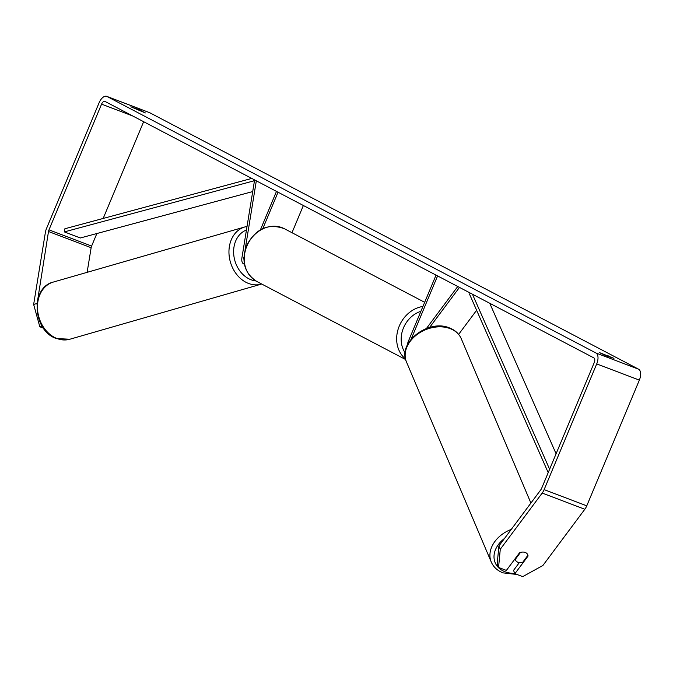 <?xml version="1.0" encoding="UTF-8"?>
<svg xmlns="http://www.w3.org/2000/svg" width="673" height="673" viewBox="0 0 673 673"><rect width="100%" height="100%" fill="white"/><g stroke="black" fill="none" stroke-linecap="round" stroke-linejoin="round"><path stroke-width="1.01" d="M476.627 310.27L458.641 334.38M459.011 287.152L462.242 288.852M459.247 287.708L429.601 327.457M457.758 286.496L426.446 328.474M407.325 345.056A8.026 4.189 110.8 0 1 408.351 341.304L436.045 275.106M411.161 339.125L437.593 275.922M255.075 180.162L254.545 180.314L241.927 257.801A8.026 4.189 -69.2 0 0 243.769 263.951A8.026 4.189 -69.2 0 0 244.4 264.094M256.32 180.818L245.123 249.607M243.904 257.145L243.887 257.237A4.677 2.448 -69.2 0 0 243.878 259.273M291.989 232.707L303.372 205.501M260.443 229.762L276.485 191.393M262.849 228.534L278.042 192.209M498.895 545.988L500.275 549.252L498.558 567.448L497.17 564.184L498.895 545.988L540.806 489.793A4.013 2.095 -69.2 0 0 541.639 488.32L594.225 362.604A4.013 2.095 -69.2 0 0 593.906 357.927L104.98 101.421A4.013 2.095 -69.2 0 0 104.862 101.362A4.013 2.095 -69.2 0 0 101.573 104.138L48.978 229.855A4.013 2.095 -69.2 0 0 48.498 231.504L36.981 304.289M139.748 110.002L145.343 112.938L130.856 106.788L139.748 110.002L139.454 110.7M613.953 358.356L599.256 352.526L605.902 355.697L613.953 358.356M607.854 356.438L608.148 355.739M500.275 549.252L542.194 493.057A9.363 4.888 -69.2 0 0 544.129 489.624L596.715 363.908A9.363 4.888 -69.2 0 0 595.967 352.997L107.041 96.491A9.363 4.888 -69.2 0 0 106.763 96.365A9.363 4.888 -69.2 0 0 99.082 102.826L46.496 228.551A9.363 4.888 -69.2 0 0 45.377 232.404L33.65 304.448L36.779 303.548M519.337 562.603L513.524 570.393L514.904 573.665L522.728 576.635L542.909 565.463L584.829 509.268A9.363 4.888 -69.2 0 0 586.763 505.835L639.35 380.119A9.363 4.888 -69.2 0 0 638.601 369.208L149.684 112.702A9.363 4.888 -69.2 0 0 149.398 112.576A9.363 4.888 -69.2 0 0 149.103 112.484M143.643 121.695L103.171 218.447M96.862 233.531L91.612 246.066A4.013 2.095 -69.2 0 0 91.141 247.714L87.128 272.329M42.079 326.127L39.816 326.775L33.65 304.448M39.816 326.775L43.409 328.138M514.904 573.665L528.044 556.049A6.688 5.005 157 0 0 527.75 554.754A6.688 5.005 157 0 0 525.243 552.466A6.688 5.005 157 0 0 519.522 552.802L506.382 570.418L498.558 567.448M527.8 555.461L528.044 556.049M515.257 559.44A6.688 5.005 157 0 0 515.434 559.97A6.688 5.005 157 0 0 517.941 562.258A6.688 5.005 157 0 0 522.719 562.275L527.926 555.284A6.688 5.005 157 0 0 527.75 554.754A6.688 5.005 157 0 0 525.243 552.466A6.688 5.005 157 0 0 520.465 552.449L515.257 559.44L515.005 558.851M549.614 469.249L472.446 294.202M556.091 453.762L489.759 303.287M548.201 472.631L469.527 294.168L470.318 293.083M253.898 179.54L253.662 180.919L64.347 231.899L64.877 228.761L251.769 178.429M253.662 180.919L254.402 181.197M64.347 231.899L80.339 237.981L252.712 191.561M69.841 339.234A29.755 23.622 -106.1 0 1 57.07 338.553A29.755 23.622 -106.1 0 1 37.537 309.353A29.755 23.622 -106.1 0 1 53.386 282.046L244.863 226.944A29.755 23.622 73.9 0 0 229.022 254.251A29.755 23.622 73.9 0 0 248.547 283.451A29.755 23.622 73.9 0 0 261.326 284.132L69.841 339.234L56.389 338.544C32.809 331.074 29.89 287.48 53.386 282.046M255.824 280.919A26.415 20.972 -106.1 0 1 251.012 279.749A26.415 20.972 -106.1 0 1 233.75 254.68A26.415 20.972 -106.1 0 1 246.453 230.023M595.967 352.997L638.601 369.208M107.041 96.491L149.684 112.702M48.498 231.504L91.141 247.714M48.978 229.855L91.612 246.066M101.573 104.138L132.774 116M542.194 493.057L584.829 509.268M544.129 489.624L586.763 505.835M596.715 363.908L639.35 380.119M406.492 361.998C397.104 342.532 428.566 318.716 449.497 327.936C455.108 330.106 459.045 333.724 461.291 338.78A29.755 22.276 157 0 0 450.136 328.617A29.755 22.276 157 0 0 416.755 334.775A29.755 22.276 157 0 0 406.492 361.998L491.256 562.031A29.755 22.276 -23 0 1 511.278 529.382M504.523 538.434A26.415 19.769 157 0 0 505.103 571.789A26.415 19.769 157 0 0 514.786 573.379M405.516 358.97A29.755 25.322 -62.3 0 1 399.282 326.026A29.755 25.322 -62.3 0 1 422.93 306.451M420.894 311.313A26.415 22.478 117.7 0 0 403.497 327.852A26.415 22.478 117.7 0 0 405.129 352.803M256.775 281.44C244.526 273.347 241.085 261.461 246.461 245.796C255.605 228.601 268.258 222.914 284.418 228.736A29.755 25.322 117.7 0 0 246.882 246.074A29.755 25.322 117.7 0 0 256.775 281.44L405.659 359.55M244.417 264.203L243.769 263.951M247.033 226.448L244.863 226.944M149.398 112.576L106.763 96.365M491.256 562.031C493.502 567.087 497.431 570.704 503.042 572.874L517.066 574.481M514.98 558.893L515.434 559.97M461.291 338.78L530.904 503.068M284.418 228.736L424.663 302.312"/></g></svg>
